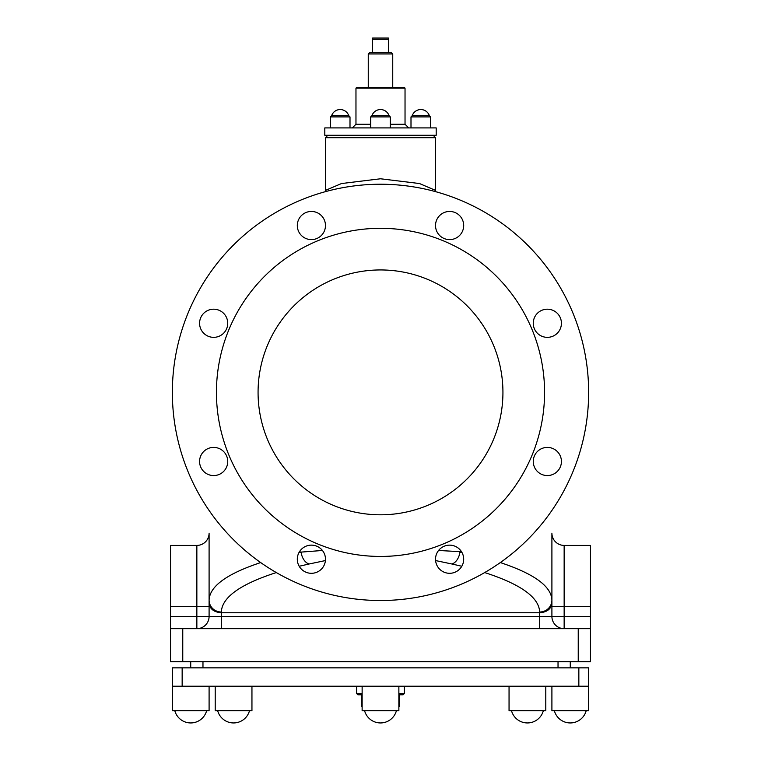 <?xml version="1.0" encoding="UTF-8"?>
<svg xmlns="http://www.w3.org/2000/svg" width="761" height="761" viewBox="0 0 761 761"><rect width="100%" height="100%" fill="white"/><g stroke="black" fill="none" stroke-linecap="round" stroke-linejoin="round"><path stroke-width="1.14" d="M502.935 392.372A122.435 122.435 0 0 1 319.287 498.407A122.435 122.435 0 0 1 319.287 286.345A122.435 122.435 0 0 1 502.935 392.372M342.155 115.672L348.776 115.672A9.056 9.056 0 0 0 331.634 115.672L342.155 115.672M376.771 127.915L324.795 127.915L324.795 135.268L436.205 135.268L436.205 127.915L376.771 127.915M371.929 115.672L389.071 115.672A9.056 9.056 0 0 0 371.929 115.672L370.702 116.899L390.298 116.899L389.071 115.672M412.224 115.672L429.366 115.672A9.056 9.056 0 0 0 412.224 115.672L410.997 116.899L430.583 116.899L429.366 115.672M398.869 706.655L399.582 706.237L398.869 706.627M361.418 706.237L362.131 706.627L361.418 706.237L361.418 695.773L362.131 695.773M398.869 695.773L399.582 695.773L399.582 706.237M398.869 694.793L403.149 694.793L404.376 693.566L398.869 693.566M362.131 693.566L356.624 693.566L357.851 694.793L362.131 694.793L361.418 694.793L361.418 695.773M588.643 667.854L588.643 686.222L588.643 667.854L172.357 667.854L172.357 686.222L588.643 686.222L588.643 710.707L551.906 710.707L551.906 686.222M545.789 686.222L545.789 710.707L509.052 710.707L509.052 686.222L509.052 710.707M398.869 686.222L398.869 710.707L362.131 710.707L362.131 686.222M209.094 686.222L209.094 710.707L172.357 710.707L172.357 667.854M251.948 710.707L251.948 686.222L251.948 710.707L215.211 710.707L215.211 686.222M388.395 39.277L372.605 39.277L372.605 38.05L388.395 38.05L388.395 52.747L391.515 52.747L392.743 53.964L368.257 53.964L368.257 87.515M392.743 53.964L392.743 87.515M372.605 39.277L372.605 52.747L369.485 52.747L368.257 53.964M388.395 52.747L372.605 52.747M405.033 88.124L404.414 87.515L356.586 87.515L355.967 88.124L405.033 88.124L405.033 124.243L390.298 124.243M216.438 392.372A164.062 164.062 0 0 0 462.536 534.46A164.062 164.062 0 0 0 462.536 250.293A164.062 164.062 0 0 0 216.438 392.372M299.463 551.744L301.099 552.106L298.997 552.553M322.426 550.479L301.099 552.106A12.243 7.943 -102.2 0 0 309.137 563.987L325.404 560.562M435.663 191.677L435.596 190.421L419.511 183.544L380.5 178.778L341.48 183.544L325.404 190.421L325.337 191.677M484.681 572.567C520.714 584.191 539.045 597.347 539.663 612.025L539.663 616.429L221.337 616.429L221.337 612.757L539.663 612.757C547.083 612.177 551.164 608.99 551.906 603.188L551.906 537.38M182.764 628.672L170.521 628.672L170.521 661.737L590.479 661.737L590.479 628.672L182.764 628.672L182.764 661.737M190.726 661.737L190.726 667.854L190.726 661.737M570.274 661.737L570.274 667.854L570.274 661.737M170.521 616.429L170.521 545.418L196.852 545.418A12.243 12.243 0 0 0 209.094 533.176L209.094 616.429L170.521 616.429L170.521 661.737M260.69 562.569C226.816 573.804 209.617 586.331 209.094 600.144L209.094 616.429A12.243 12.243 0 0 1 196.852 628.672L196.852 606.641L209.094 606.641M209.094 537.38L209.094 600.144A12.243 11.881 -0 0 0 221.337 612.025C221.955 597.347 240.286 584.191 276.319 572.567M590.479 661.737L590.479 545.418L564.148 545.418A12.243 12.243 0 0 1 551.906 533.176L551.906 616.429L564.148 616.429L564.148 628.672A12.243 12.243 0 0 1 551.906 616.429L551.906 603.188M564.148 545.418A12.243 12.243 0 0 1 551.906 533.176A12.243 12.243 0 0 0 564.148 545.418L564.148 606.641L551.906 606.641M196.852 628.672A12.243 12.243 0 0 0 209.094 616.429A12.243 12.243 0 0 1 196.852 628.672M221.337 612.025L221.337 612.757C213.917 612.177 209.836 608.99 209.094 603.188M551.906 616.429A12.243 12.243 0 0 0 564.148 628.672A12.243 12.243 0 0 1 551.906 616.429L539.663 616.429L539.663 628.672M539.663 612.025A12.243 11.881 0 0 0 551.906 600.144C551.383 586.331 534.184 573.804 500.31 562.569M462.003 552.553L459.901 552.106A12.243 7.943 102.2 0 1 451.863 563.987L461.803 566.26M461.537 551.744L438.574 550.479M223.61 333.223A14.079 14.079 0 0 1 200.057 326.907A14.079 14.079 0 0 1 217.304 309.67A14.079 14.079 0 0 1 223.61 333.223M311.392 239.61A14.079 14.079 0 0 1 299.197 218.493A14.079 14.079 0 0 1 323.587 218.493A14.079 14.079 0 0 1 311.392 239.61M439.649 235.491A14.079 14.079 0 0 1 445.965 211.929A14.079 14.079 0 0 1 463.211 229.175A14.079 14.079 0 0 1 439.649 235.491M533.261 323.263A14.079 14.079 0 0 1 554.389 311.078A14.079 14.079 0 0 1 554.389 335.458A14.079 14.079 0 0 1 533.261 323.263M537.39 451.53A14.079 14.079 0 0 1 560.943 457.837A14.079 14.079 0 0 1 543.696 475.083A14.079 14.079 0 0 1 537.39 451.53M449.608 545.142A14.079 14.079 0 0 1 461.803 566.26A14.079 14.079 0 0 1 437.413 566.26A14.079 14.079 0 0 1 449.608 545.142M321.351 549.261A14.079 14.079 0 0 1 315.035 572.824A14.079 14.079 0 0 1 297.789 555.578A14.079 14.079 0 0 1 321.351 549.261M227.739 461.489A14.079 14.079 0 0 1 206.612 473.675A14.079 14.079 0 0 1 206.612 449.294A14.079 14.079 0 0 1 227.739 461.489M172.357 392.372A208.143 208.143 0 0 0 484.567 572.633A208.143 208.143 0 0 0 484.567 212.119A208.143 208.143 0 0 0 172.357 392.372M330.417 127.915L330.417 116.899L350.003 116.899L348.776 115.672M182.155 667.854L182.155 686.222M578.845 667.854L578.845 686.222M370.702 124.243L355.967 124.243L352.295 127.915M327.848 135.268L325.404 137.712L435.596 137.712L433.152 135.268M209.094 616.429L221.337 616.429L221.337 628.672M202.968 661.737L202.968 667.854M558.032 661.737L558.032 667.854M170.521 606.641L196.852 606.641L196.852 545.418A12.243 12.243 0 0 0 209.094 533.176M590.479 616.429L564.148 616.429L564.148 606.641L590.479 606.641M578.236 628.672L578.236 661.737M435.596 560.562L451.863 563.987M299.197 566.26L309.137 563.987M330.417 116.899L331.634 115.672M350.003 127.915L350.003 116.899M390.298 127.915L390.298 116.899M370.702 127.915L370.702 116.899M430.583 127.915L430.583 116.899M410.997 127.915L410.997 116.899M399.582 695.773L399.582 694.793M356.624 686.222L356.624 693.566M404.376 686.222L404.376 693.566M554.36 710.707A16.466 16.466 0 0 0 586.189 710.707M511.506 710.707A16.466 16.466 0 0 0 543.335 710.707M364.586 710.707A16.466 16.466 0 0 0 396.414 710.707M362.131 706.655L362.131 710.707M217.665 710.707A16.466 16.466 0 0 0 249.494 710.707A16.466 16.466 0 0 1 217.665 710.707M174.811 710.707A16.466 16.466 0 0 0 206.64 710.707M405.033 124.243L408.705 127.915M355.967 88.124L355.967 124.243M325.404 137.712L325.404 190.421M435.596 137.712L435.596 190.421"/></g></svg>
